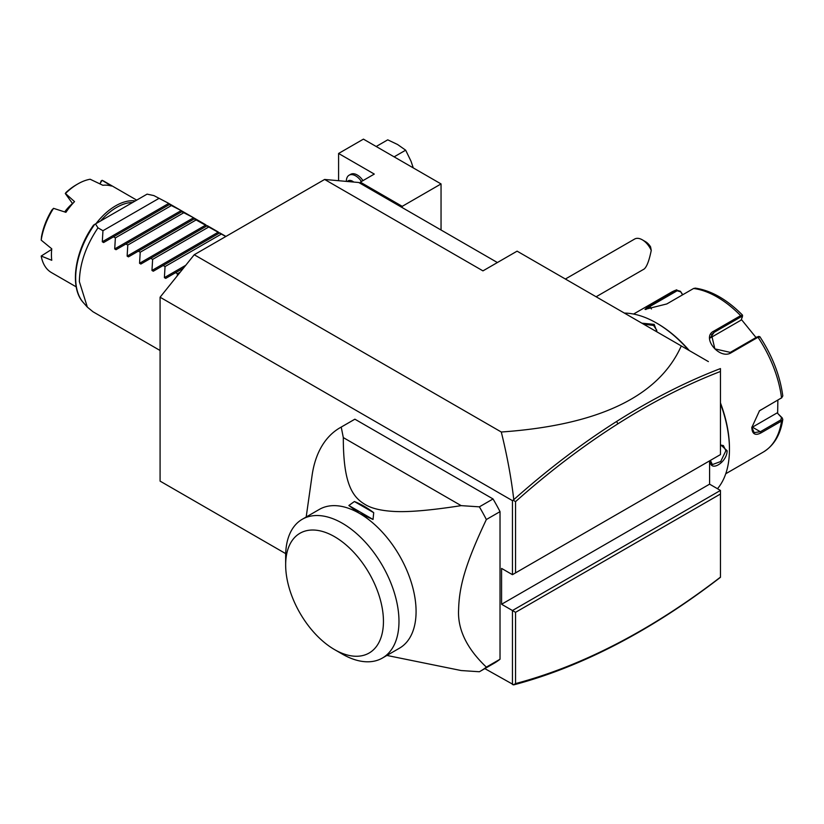 <?xml version="1.0" encoding="UTF-8"?>
<svg xmlns="http://www.w3.org/2000/svg" width="824" height="824" viewBox="0 0 824 824"><rect width="100%" height="100%" fill="white"/><g stroke="black" fill="none" stroke-linecap="round" stroke-linejoin="round"><path stroke-width="1.24" d="M285.701 553.635L160.083 481.113L160.083 297.217L194.227 254.74L324.625 179.457L358.77 182.506L360.325 183.402L360.325 182.145L374.292 174.08L338.592 153.47L363.425 139.132L441.046 183.937L402.236 206.34L360.325 182.145M513.404 684.868L515.556 683.58C549.124 674.691 583.238 661.239 617.876 643.214L616.63 644.317C581.816 662.424 547.527 675.938 513.785 684.847L484.831 668.614M160.083 297.217L512.446 500.652L513.785 499.653C511.292 478.229 507.131 455.682 501.291 432.013C598.718 425.174 658.716 396.488 681.283 345.936L517.101 251.155L482.957 270.869L324.625 179.457M709.588 484.162L720.454 490.435L720.454 577.305L720.454 494.019L515.556 612.325L501.579 604.26L709.588 484.162L709.588 460.863M512.446 500.652L512.446 574.678L720.454 454.591L720.454 371.387M720.454 370.46L720.454 369.492M681.283 345.936L708.383 361.592M617.876 423.835L616.63 421.455C651.444 399.393 686.052 381.759 720.454 368.575L720.454 371.469C686.454 384.581 652.268 402.03 617.876 423.835C583.238 445.815 549.124 471.75 515.556 501.631L515.556 572.886M501.579 604.26L501.579 568.406L512.446 574.678L720.454 454.591L720.454 371.469M720.454 490.435L512.446 610.533L512.446 684.548M500.024 511.642L500.024 659.231L486.356 667.121C466.693 648.457 457.444 629.196 458.608 609.348C459.256 586.863 464.88 564.883 486.356 519.532L500.024 511.642A140.492 81.112 -120 0 0 493.04 498.953L479.372 506.842L461.162 505.637L343.309 437.596L341.229 427.079A140.492 81.112 -120 0 0 340.054 427.738A140.492 81.112 -120 0 0 312.069 475.541L306.188 516.998M340.054 427.738L353.723 419.849A140.492 81.112 -120 0 1 354.897 419.189L493.04 498.953M386.899 655.441L461.162 670.54L479.372 671.745A140.492 81.112 -120 0 0 480.547 671.086L494.215 663.196A140.492 81.112 -120 0 0 500.024 659.231M194.227 254.74L501.291 432.013M497.387 262.537L360.325 183.402M338.592 180.703L338.592 153.47M346.358 181.404L346.358 181.249A13.174 7.601 60 0 1 349.077 175.224L350.633 174.328A13.174 7.601 60 0 1 362.982 180.611M441.046 230.009L441.046 183.937M402.236 207.607L402.236 206.34M376.197 146.497L387.743 139.833L397.58 144.509L405.666 150.184L394.119 156.848M405.666 150.184L411.022 161.226L413.257 167.89M349.077 175.224A13.174 7.601 60 0 1 361.427 181.507M347.368 181.486A8.786 5.068 60 0 1 353.743 182.063M616.63 421.455C581.816 443.549 547.527 469.618 513.785 499.653M513.404 500.343L515.556 501.631M515.556 612.325L515.556 683.58M617.876 643.214C652.268 625.313 686.454 603.292 720.454 577.14M616.63 644.317C651.444 626.189 686.052 603.858 720.454 577.315M480.547 671.086A140.492 81.112 -120 0 0 486.356 667.121M354.897 419.189L341.229 427.079M479.372 506.842A140.492 81.112 60 0 1 486.356 519.532M373.715 512.683L373.035 519.46L359.429 513.362L348.851 505.503L354.392 501.528A85.614 49.43 -120 0 1 373.715 512.683L354.392 501.528M302.253 519.274L319.362 509.397A80.124 46.257 60 0 1 359.429 513.362A80.124 46.257 60 0 1 416.079 611.49A80.124 46.257 -120 0 1 399.486 648.179L382.377 658.057A80.124 46.257 -120 0 0 398.981 621.368A80.124 46.257 60 0 0 364.002 540.74A80.124 46.257 60 0 0 302.253 519.274A80.124 46.257 60 0 0 285.66 555.953L285.66 564.914A69.154 39.923 60 0 1 334.554 536.681A69.154 39.923 60 0 1 383.448 621.368A69.154 39.923 60 0 1 334.554 649.6A69.154 39.923 60 0 1 285.66 564.914M461.162 505.637C430.952 510.334 408.591 512.271 394.088 511.447C380.791 510.715 370.944 508.284 364.558 504.144C351.786 496.45 343.278 482.153 343.309 437.596M373.035 519.46L348.851 505.503M334.554 649.6L342.321 654.081A80.124 46.257 -120 0 0 382.377 658.057M642.308 239.815L645.408 241.607A10.98 6.335 60 0 1 650.558 246.829L651.248 250.393A15.368 8.868 -120 0 0 647.736 244.625A15.368 8.868 -120 0 0 642.308 239.815A15.368 8.868 -120 0 0 634.624 239.053L565.377 279.027M651.248 250.393C649.178 260.611 646.809 266.822 644.152 269.036L596.113 296.774M720.454 444.63L727.129 450.738C727.077 462.748 709.34 472.997 710.36 460.42M720.454 403.657A103.175 59.565 60 0 1 729.456 449.389A103.175 59.565 60 0 1 717.477 488.725M624.376 313.089A103.175 59.565 60 0 1 656.501 323.029A103.175 59.565 60 0 1 688.617 350.179M641.834 323.173L654.174 324.378L657.047 331.948M656.501 323.029L657.428 323.564A101.857 58.813 60 0 1 689.327 350.591M720.454 402.854A101.857 58.813 60 0 1 729.456 448.318L729.456 449.389L729.456 448.318M777.866 400.124L777.64 413.36L782.213 417.902L782.79 419.457L781.533 421.054L760.964 432.919C755.227 435.875 752.168 434.083 751.807 427.522L759.491 410.764L781.533 397.889L782.8 395.953C780.04 375.682 772.387 355.927 759.852 336.686L758.43 336.419M751.807 427.532L751.807 427.502A13.174 7.601 -60 0 0 752.425 427.172L760.346 431.745L754.156 432.621L751.807 427.162M782.213 417.902L781.451 417.408L780.915 419.869L760.346 431.745L760.964 432.919M759.234 410.97L781.924 397.632M759.79 337.098L758.008 337.253L731.228 352.713C719.506 360.273 700.874 337.14 713.862 331.104L740.632 315.644L742.537 315.644M758.544 336.862L757.081 336.923L730.301 352.384L714.871 348.882L711.514 334.709L714.171 332.309L740.951 316.859L742.414 316.797L742.517 315.128C727.118 299.565 711.39 290.563 695.332 288.132L693.592 288.482L666.812 303.943L645.007 309.381L649.436 305.498L676.7 289.811L671.014 292.427A92.195 53.23 -120 0 1 676.216 290.038L680.439 291.284L682.54 294.858M742.414 316.797L740.992 320.186L710.226 337.943L714.171 332.309L713.862 331.104M645.882 309.525L650.363 306.229L677.143 290.769L680.48 291.789M777.64 413.36L781.451 417.408M776.991 412.978L752.425 427.172M741.322 319.403L756.03 337.531M680.439 291.284L682.756 294.734M720.454 445.001L723.369 445.568L725.882 450.738L720.691 461.533L712.389 464.582L710.381 460.4M643.503 324.131L653.545 325.449L656.759 330.208L656.522 331.65M177.212 275.916L177.459 273.733L175.605 272.662L165.706 278.388L164.388 277.626L165.047 266.564L163.193 265.493L153.285 271.22L151.966 270.457L152.625 259.395L150.771 258.324L140.863 264.041L139.555 263.289L140.214 252.226L138.35 251.155L128.451 256.872L127.133 256.12L127.792 245.058L125.938 243.986L116.03 249.703L114.711 248.941L115.37 237.889L113.516 236.818L103.608 242.534L102.3 241.772L102.959 230.72L97.984 227.846C85.933 245.779 79.722 263.701 79.361 281.623L87.354 307.136L92.999 311.771L160.083 350.499M168.148 203.065L153.872 195.587L168.148 203.065L170.063 204.177L169.404 204.558L180.569 210.233L182.475 211.346L181.816 211.727L192.981 217.412L194.897 218.514L194.237 218.896L225.786 236.519M158.836 198.46L102.959 230.72M169.404 204.558L113.516 236.818M171.258 205.629L115.37 237.889M181.816 211.727L125.938 243.986M183.67 212.798L127.792 245.058M194.237 218.896L138.35 251.155M196.091 219.967L140.214 252.226M206.659 226.064L150.771 258.324M208.513 227.136L152.625 259.395M219.071 233.233L163.193 265.493M220.925 234.304L165.047 266.564M183.474 268.13L175.605 272.662M180.26 272.126L177.459 273.733M97.984 227.846L95.471 223.932L147.084 194.134L153.872 195.587M95.471 223.932L94.502 224.488M132.643 202.467A51.366 29.654 120 0 0 100.6 220.976M135.311 200.932A52.684 30.416 120 0 0 96.058 223.592M51.696 249.384L41.2 256.048A52.684 30.416 120 0 0 51.469 272.589L76.21 286.865M41.2 256.048L51.758 260.291A52.684 30.416 120 0 1 51.428 254.74A52.684 30.416 120 0 1 51.758 248.807L41.2 240.145A52.684 30.416 120 0 1 53.539 208.338L65.91 212.324A52.684 30.416 120 0 1 74.52 201.612L65.467 193.496A52.684 30.416 120 0 1 77.817 183.937A52.684 30.416 120 0 1 90.156 179.241L102.835 185.266A52.684 30.416 120 0 1 111.446 186.039L102.083 180.312A52.684 30.416 120 0 1 104.154 181.332L136.712 200.129M53.539 208.338L51.861 210.048A50.491 29.149 -60 0 0 41.488 236.797L41.2 240.145M64.674 211.923A33.372 19.261 -60 0 1 72.491 203.487L72.666 203.641M99.889 183.855L102.083 180.312M100.013 183.907L101.208 180.817M77.817 183.937L76.261 184.833A50.491 29.149 -60 0 0 65.879 192.61L65.467 193.496M72.491 203.487L65.271 193.486M725.748 473.748L763.209 452.118A92.195 53.23 -120 0 0 781.533 421.054L780.915 419.869M760.964 409.765L760.346 410.228M780.915 398.363L781.533 397.889A92.195 53.23 -120 0 0 758.008 337.253L757.081 336.923M740.951 316.859L740.632 315.644A92.195 53.23 -120 0 0 693.592 288.482M649.436 305.498L651.424 308.959M676.216 290.038L677.143 290.769M731.228 352.713L730.301 352.384M727.129 450.738L725.882 450.738M654.174 324.378L653.545 325.449M102.3 241.772L168.745 203.415M114.711 248.941L181.156 210.583M127.133 256.12L193.578 217.752M139.555 263.289L206 224.921M151.966 270.457L218.412 232.09M164.388 277.626L185.75 265.287M94.678 224.386A63.942 36.915 120 0 0 83.43 302.696L87.354 307.136M763.209 452.118C773.983 445.568 780.513 434.681 782.79 419.457M633.553 314.057L671.014 292.427M225.941 236.437L219.73 232.852M217.824 231.75L207.318 225.683M205.403 224.581L194.897 218.514M192.981 217.412L182.485 211.346M180.569 210.233L170.063 204.177M93.648 224.983C74.562 251.485 69.298 287.658 83.43 302.696"/></g></svg>
